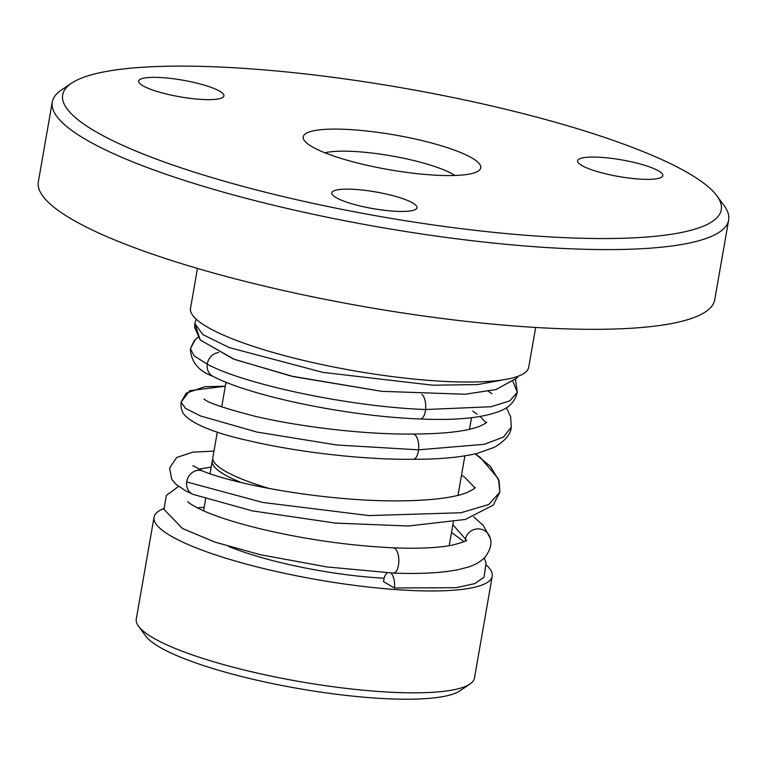<?xml version="1.0" encoding="UTF-8"?>
<svg xmlns="http://www.w3.org/2000/svg" width="767" height="767" viewBox="0 0 767 767"><rect width="100%" height="100%" fill="white"/><g stroke="black" fill="none" stroke-linecap="round" stroke-linejoin="round"><path stroke-width="1.15" d="M390.719 572.959A12.617 5.609 89.5 0 1 394.439 587.982L383.529 581.664A12.617 5.609 89.5 0 1 387.277 572.796M484.332 557.973L486.086 563.208L484.025 577.187L474.84 583.61L455.962 587.714L394.439 587.982M465.329 540.956A12.617 12.109 -9.9 0 1 465.511 539.076A12.617 12.109 -9.9 0 1 477.601 528.894A12.617 12.109 -9.9 0 1 490.209 538.137C492.069 543.343 490.458 549.575 485.386 556.852C480.794 561.655 474.859 565.126 467.573 567.254L458.829 569.526C441.993 572.959 420.134 574.138 393.231 573.064A12.617 5.609 89.5 0 0 398.696 563.601A12.617 5.609 89.5 0 0 393.26 547.83C349.915 545.721 306.618 539.613 263.359 529.537C237.856 523.42 217.924 517.179 203.552 510.832C193.274 505.827 188.011 502.721 187.752 501.513M475.137 487.438C475.617 487.908 473.086 489.519 467.534 492.28C448.302 500.793 394.267 503.564 337.681 497.965C279.092 492.577 224.472 480.228 202.603 471.015A12.617 11.074 112.1 0 0 186.717 481.944A12.617 11.074 112.1 0 0 192.987 494.351A12.617 11.074 112.1 0 0 193.14 494.408A12.617 11.074 112.1 0 0 193.61 494.59M213.284 376.482A12.617 11.074 -67.9 0 1 213.063 376.376A12.617 11.074 -67.9 0 1 212.871 376.281A12.617 11.074 -67.9 0 1 207.272 364.191A12.617 11.074 -67.9 0 1 218.633 352.599M412.991 434.055A12.617 5.609 89.5 0 1 413.02 434.055A12.617 5.609 89.5 0 1 418.552 449.826A12.617 5.609 89.5 0 1 413.212 459.289C360.969 459.864 295.161 451.6 249.361 440.852C216.946 433.7 195.643 425.417 185.451 416.021C182.038 412.598 180.571 407.986 181.06 402.176L189.756 390.671L225.306 386.194L204.837 386.712L186.208 393.164L181.06 402.186L185.547 408.437L200.58 415.982L257.079 432.099L336.627 444.975L418.552 449.826L484.37 444.304L503.478 437.065L511.292 427.181C510.755 434.237 505.069 440.958 494.245 447.362L477.39 453.335C460.516 457.391 439.117 459.366 413.192 459.27A12.617 5.609 89.5 0 1 412.972 459.28M138.511 626.208L145.749 636.083A162.642 31.744 9.9 0 0 298.392 688.536A162.642 31.744 9.9 0 0 459.778 690.894L469.941 684.049A171.655 33.499 -170.1 0 1 299.609 681.566A171.655 33.499 -170.1 0 1 138.511 626.208A171.655 33.499 -170.1 0 1 136.277 619.046L154.052 517.188A171.655 33.499 9.9 0 0 317.394 579.708A171.655 33.499 9.9 0 0 492.241 576.218A171.655 33.499 9.9 0 0 486.383 565.135M384.162 578.203A123.986 24.199 -170.1 0 1 376.789 577.762A123.986 24.199 -170.1 0 1 228.633 546.42M241.5 482.654A123.986 24.199 -170.1 0 1 212.258 460.967A123.986 24.199 -170.1 0 1 212.881 459.28M492.241 576.218L474.466 678.076A171.655 33.499 -170.1 0 1 469.941 684.049M163.793 508.559A171.655 33.499 9.9 0 0 154.052 517.188M324.968 152.806A72.088 14.074 -170.1 0 1 357.758 151.693A72.088 14.074 -170.1 0 1 454.869 175.48M430.958 174.905A90.103 17.583 9.9 0 0 478.368 170.964A90.103 17.583 9.9 0 0 395.005 135.011A90.103 17.583 9.9 0 0 304.384 140.601A90.103 17.583 9.9 0 0 430.958 174.905M247.357 68.608A334.297 65.253 -170.1 0 1 716.934 195.873A334.297 65.253 -170.1 0 1 380.758 216.61A334.297 65.253 -170.1 0 1 71.484 83.219A334.297 65.253 -170.1 0 1 247.357 68.608M162.604 77.668A43.249 8.447 -170.1 0 1 223.916 95.933A43.249 8.447 -170.1 0 1 179.862 96.815A43.249 8.447 -170.1 0 1 138.702 81.062A43.249 8.447 -170.1 0 1 162.604 77.668M355.696 189.459A43.249 8.447 -170.1 0 1 417.008 207.732A43.249 8.447 -170.1 0 1 372.954 208.614A43.249 8.447 -170.1 0 1 331.795 192.862A43.249 8.447 -170.1 0 1 355.696 189.459M601.51 157.379A43.249 8.447 -170.1 0 1 662.822 175.643A43.249 8.447 -170.1 0 1 618.768 176.525A43.249 8.447 -170.1 0 1 577.609 160.773A43.249 8.447 -170.1 0 1 601.51 157.379M269.342 488.493A123.986 24.199 -170.1 0 1 212.862 457.477L217.301 432.061M71.484 83.219L61.322 90.065A343.3 67.007 9.9 0 0 52.271 102.021A343.3 67.007 9.9 0 0 378.936 227.051A343.3 67.007 9.9 0 0 728.65 220.062A343.3 67.007 9.9 0 0 724.182 205.748L716.934 195.873M728.65 220.062L714.729 299.811A343.3 67.007 -170.1 0 1 365.025 306.79A343.3 67.007 -170.1 0 1 38.35 181.76L52.271 102.021M535.663 327.461L528.712 367.278A171.655 33.499 -170.1 0 1 433.873 380.758A171.655 33.499 -170.1 0 1 190.523 308.257L197.464 268.44M419.865 418.964A12.617 5.609 -90.5 0 0 420.134 418.983A12.617 5.609 -90.5 0 0 425.589 409.53L491.053 406.75L509.854 400.853L517.322 392.32L513.018 381.659M196.199 319.168L194.818 323.482L200.206 339.934L233.417 359.023L291.115 376.089L381.928 391.343L464.936 394.238L495.961 389.569L516.479 378.39L518.195 376.204L516.776 378.045L496.249 389.483L465.061 394.228L381.726 391.323L293.761 376.693L234.405 359.397L200.264 340.011L194.607 327.346L194.818 323.482L202.804 334.585L229.208 347.576L322.926 372.388L432.885 385.216L477.783 384.555L508.531 378.869M213.063 376.367C198.509 371.103 190.964 361.899 190.417 348.736L194.156 355.888L207.272 364.191C243.829 384.085 348.17 406.702 425.589 409.53A12.617 5.609 -90.5 0 0 421.85 394.42M393.02 547.83A12.617 5.609 89.5 0 1 393.26 547.83C418.466 548.808 438.139 547.906 452.281 545.145C462.932 542.317 467.678 540.649 466.499 540.131M452.856 524.666L465.511 539.076L465.732 540.706M198.567 469.145L211.184 467.122M193.14 494.399L252.42 510.899L335.447 523.094L408.428 525.999L465.301 519.46L493.248 505.108L499.854 492.165L488.771 504.504L460.977 512.759L369.061 515.587L262.803 502.462L186.717 481.944M515.472 379.473L517.322 392.32C515.108 400.71 510.141 406.615 502.423 410.038C485.118 417.689 457.688 420.661 420.134 418.974C346.818 416.356 249.937 395.877 212.871 376.271M204.185 507.198L197.32 507.869L204.185 507.198M178.548 486.451L166.286 495.492L163.994 509.403L182.469 528.492L214.77 542.058L260.416 554.733L326.963 566.947L393.231 573.064M490.238 538.223L483.392 525.596L473.757 516.891M463.949 541.684L451.504 532.394M213.974 451.101L193.092 452.127L176.707 457.448L169.603 467.947L171.712 479.212L176.228 484.552L186.17 491.139L192.987 494.351M202.852 471.139L192.91 465.627L202.852 471.139M198.078 337.212L194.032 340.97L190.417 348.736L195.249 339.599L198.078 337.212M488.464 391.333L491.935 393.672M472.664 411.179L477.208 414.151M506.373 407.776L510.649 416.682L511.282 427.2M480.209 416.5L486.038 422.799M486.7 422.099C486.671 422.799 484.13 424.256 479.078 426.49C465.713 431.428 443.69 433.94 413.02 434.036M474.878 487.802L464.802 477.4L461.513 475.089M204.032 398.945L204.012 398.936C207.282 402.55 224.347 408.341 255.2 416.308C298.766 426.548 362.944 434.64 412.991 434.045M475.185 453.863L480.2 457.391L498.473 478.896L499.854 492.165L499.135 480.89L490.429 466.394L475.185 453.863M449.184 545.711L453.316 522.03M203.552 510.832L205.633 498.914M210.014 473.776L212.258 460.967M226.006 382.187L221.682 406.922M471.523 417.699L469.5 429.28M464.869 455.857L457.985 495.29"/></g></svg>
